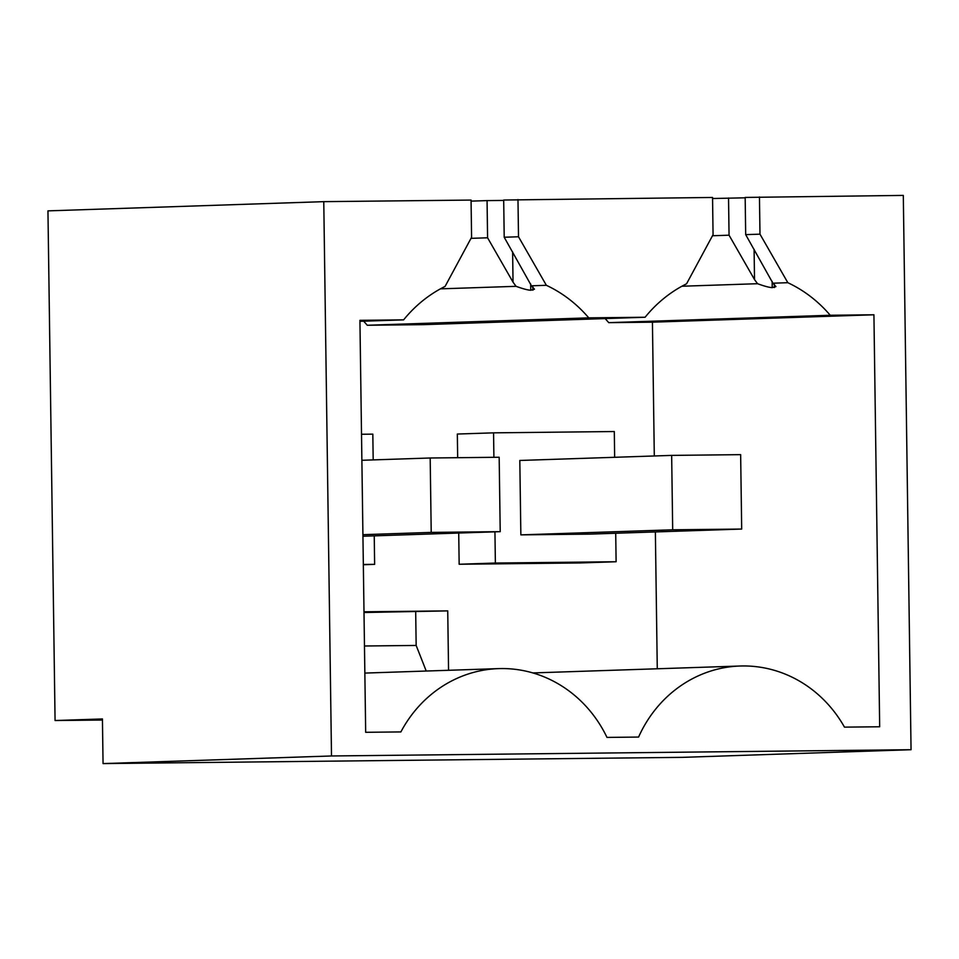<?xml version="1.0" encoding="UTF-8"?>
<svg xmlns="http://www.w3.org/2000/svg" width="959" height="959" viewBox="0 0 959 959"><rect width="100%" height="100%" fill="white"/><g stroke="black" fill="none" stroke-linecap="round" stroke-linejoin="round"><path stroke-width="1.44" d="M364.852 673.086L498.608 668.615A126.504 117.286 -91.9 0 0 400.886 731.921L365.679 732.304L359.925 320.33L403.619 319.862A133.948 124.19 -91.9 0 1 445.096 286.405L471.588 237.269L471.061 200.071L323.77 201.654L47.95 210.872L55.071 720.533L102.433 718.95L103.057 763.592L682.592 757.346L911.05 749.71L331.502 755.968L103.057 763.592M471.085 201.126L487.064 200.599L487.58 237.796L471.001 238.347M503.691 200.419L487.064 200.599M504.206 237.245L503.691 200.035L712.549 197.458L713.064 234.667L686.572 283.792A133.948 124.19 -91.9 0 0 645.095 317.249L588.754 317.861A133.948 124.19 -91.9 0 0 546.354 285.303L518.507 236.765L504.206 237.245L531.43 285.806L546.354 285.303M712.561 198.525L745.167 197.806M681.897 286.238L757.55 283.708C764.299 286.166 769.202 287.484 772.223 287.64L775.939 286.597L772.906 283.205L745.682 234.631L745.167 197.434L903.306 195.408L911.05 749.71M55.071 720.533L102.445 720.029M323.77 201.654L331.502 755.968M532.844 672.93L740.096 666.014A126.504 117.286 -91.9 0 0 638.586 737.063L606.987 737.411A126.504 117.286 -91.9 0 0 498.608 668.615M759.456 196.955L759.984 234.164L787.83 282.701A133.948 124.19 -91.9 0 1 830.23 315.259L873.925 314.78L879.679 726.766L844.471 727.138A126.504 117.286 -91.9 0 0 740.096 666.014M531.43 285.806L534.463 289.198L530.747 290.253C527.714 290.086 522.823 288.779 516.074 286.321L513.041 282.174L512.621 251.905M513.041 282.174L487.58 237.796M517.98 199.568L518.507 236.765M728.54 197.986L729.056 235.195L712.477 235.746M757.55 283.708L754.517 279.56L754.098 249.304M754.517 279.56L729.056 235.195M745.682 234.631L759.984 234.164M359.937 321.325L403.619 319.862M772.906 283.205L787.83 282.701M873.925 314.78L652.432 322.176L608.737 322.656L830.23 315.259M608.737 322.656A133.948 124.19 88.1 0 0 605.129 318.592M652.432 322.176L654.302 455.969M655.369 531.933L657.275 668.771M440.421 288.851L516.074 286.321M645.095 317.249L423.614 324.645L367.261 325.257L588.754 317.861M367.261 325.257A133.948 124.19 88.1 0 0 363.653 321.193M614.659 457.299L614.299 431.538L493.561 432.845L457.335 434.043L457.671 457.707M458.726 533.048L459.157 564.252L579.895 562.957L616.11 561.746L615.714 533.252M364 611.794L447.733 610.883L448.56 670.281M671.66 455.393L519.814 460.464L520.857 534.87L589.845 534.115L741.691 529.056L740.648 454.65L671.66 455.393L672.691 529.8L741.691 529.056M363.329 564.467L374.633 564.348L374.238 535.865M373.183 459.9L372.823 434.139L361.519 434.259M494.94 531.837L495.371 563.041L459.157 564.252M493.561 432.845L493.897 457.311M495.371 563.041L616.11 561.746M364 612.513L447.733 610.883M415.691 611.962L416.158 645.443L426.228 671.036M374.633 564.348L363.341 564.731M364.468 645.994L416.158 645.443M431.214 532.401L500.214 531.658L499.171 457.251L430.183 457.994L431.214 532.401L362.922 534.678M500.214 531.658L362.946 536.237M430.183 457.994L361.879 460.284M672.691 529.8L520.857 534.87M530.747 290.253L530.663 283.924M532.892 290.181L532.844 286.909M772.223 287.64L772.139 281.323M774.369 287.568L774.333 284.296"/></g></svg>
